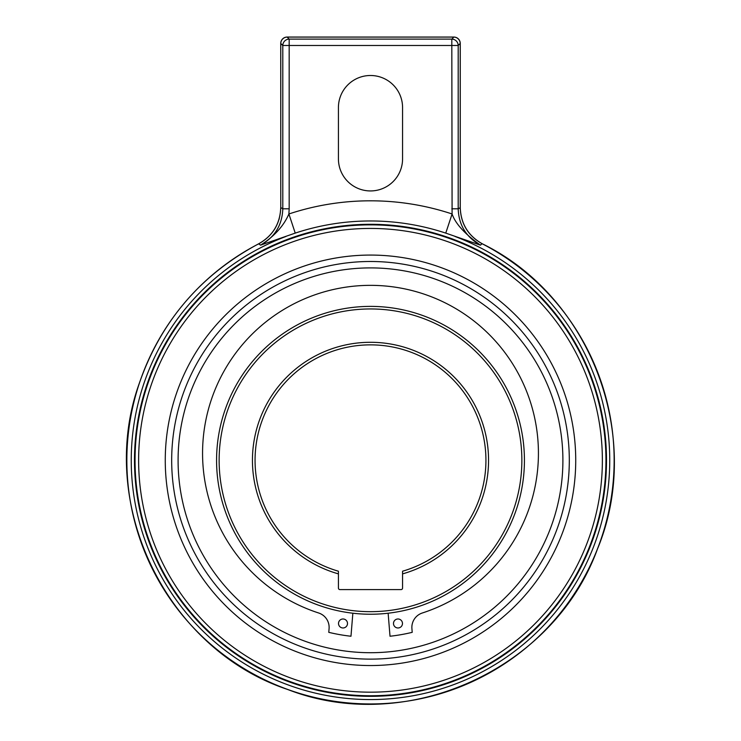 <?xml version="1.0" encoding="UTF-8"?>
<svg xmlns="http://www.w3.org/2000/svg" width="741" height="741" viewBox="0 0 741 741"><rect width="100%" height="100%" fill="white"/><g stroke="black" fill="none" stroke-linecap="round" stroke-linejoin="round"><path stroke-width="1.11" d="M370.5 614.233A153.924 153.924 0 0 0 524.424 460.309A153.924 153.924 0 0 0 370.5 306.385A153.924 153.924 0 0 0 216.576 460.309A153.924 153.924 0 0 0 370.5 614.233M370.5 308.951A151.359 151.359 0 0 0 219.132 460.309A151.359 151.359 0 0 0 370.5 611.668A151.359 151.359 0 0 0 521.859 460.309A151.359 151.359 0 0 0 370.5 308.951M402.567 573.877L402.567 588.067A1.538 1.538 0 0 1 401.02 589.604L339.971 589.604A1.538 1.538 0 0 1 338.424 588.067L338.424 573.877A118.004 118.004 0 0 1 370.5 342.296A118.004 118.004 0 0 1 402.567 573.877L402.567 571.209A115.448 115.448 0 0 0 370.5 344.861A115.448 115.448 0 0 0 338.424 571.209L338.424 573.877M482.058 243.706L480.437 245.151L445.758 233.109A239.334 239.334 0 0 0 295.233 233.109L260.554 245.151C274.791 237.203 282.21 225.088 282.803 208.795L282.803 45.488L280.774 43.46A6.41 6.345 -45 0 1 287.156 37.087L289.175 39.106A6.41 6.345 135 0 0 282.803 45.488L451.815 45.488L452.093 213.973C455.317 223.541 464.764 233.934 480.437 245.151C466.2 237.203 458.781 225.088 458.188 208.795L460.217 207.749M465.45 227.598L466.904 229.988M295.233 233.109L288.897 213.973L289.175 208.795L282.803 208.795L280.774 207.563C280.2 223.782 272.836 235.879 258.692 243.835L258.859 243.743M402.567 158.87A32.067 32.067 0 0 1 370.5 190.937A32.067 32.067 0 0 1 338.424 158.87L338.424 107.565A32.067 32.067 0 0 1 370.5 75.499A32.067 32.067 0 0 1 402.567 107.565L402.567 158.87M460.217 43.46L458.188 45.488A6.41 6.345 -135 0 0 451.815 39.106L453.835 37.087A6.41 6.345 45 0 1 460.217 43.46L460.217 207.563C460.791 223.791 468.155 235.879 482.308 243.835A243.641 243.641 0 0 1 370.5 703.95A243.641 243.641 0 0 1 258.692 243.835L260.554 245.151C274.29 236.342 283.738 225.949 288.897 213.973A259.498 259.498 0 0 1 452.093 213.973L445.758 233.109M285.98 236.462A239.269 239.269 0 0 0 370.5 699.569A239.269 239.269 0 0 0 455.011 236.462M134.482 460.309A236.018 236.018 0 0 0 370.5 696.327A236.018 236.018 0 0 0 606.508 460.309A236.018 236.018 0 0 0 370.5 224.291A236.018 236.018 0 0 0 134.482 460.309M605.943 460.309A235.453 235.453 0 0 0 370.5 224.856A235.453 235.453 0 0 0 135.047 460.309A235.453 235.453 0 0 0 370.5 695.753A235.453 235.453 0 0 0 605.943 460.309M165.262 460.309A205.229 205.229 0 0 1 370.5 255.071A205.229 205.229 0 0 1 575.729 460.309A205.229 205.229 0 0 1 370.5 665.538A205.229 205.229 0 0 1 165.262 460.309M569.31 460.309A198.82 198.82 0 0 0 370.5 261.49A198.82 198.82 0 0 0 171.68 460.309A198.82 198.82 0 0 0 370.5 659.129A198.82 198.82 0 0 0 569.31 460.309M370.5 652.71A192.41 192.41 0 0 0 562.901 460.309A192.41 192.41 0 0 0 370.5 267.899A192.41 192.41 0 0 0 178.09 460.309A192.41 192.41 0 0 0 370.5 652.71M338.517 623.477A4.492 4.492 0 0 1 343.009 618.985A4.492 4.492 0 0 1 347.501 623.477A4.492 4.492 0 0 1 343.009 627.97A4.492 4.492 0 0 1 338.517 623.477M350.975 636.241L352.855 613.215A153.924 153.924 0 0 0 388.136 613.215L390.016 636.241A177.016 177.016 0 0 0 412.218 632.332L411.913 628.627A15.135 15.135 0 0 1 422.333 612.992A167.92 167.92 0 0 0 370.5 285.35A167.92 167.92 0 0 0 318.658 612.992A15.135 15.135 0 0 1 329.078 628.627L328.772 632.332A177.016 177.016 0 0 0 350.975 636.241M393.49 623.477A4.492 4.492 0 0 1 397.982 618.985A4.492 4.492 0 0 1 402.474 623.477A4.492 4.492 0 0 1 397.982 627.97A4.492 4.492 0 0 1 393.49 623.477M274.096 229.979L275.541 227.598M279.005 219.521L279.255 218.651M280.774 207.869L280.774 43.46M289.175 208.795L289.175 39.106L451.815 39.106L451.815 45.488L458.188 45.488L458.188 208.795L451.815 208.795M138.623 460.309A231.868 231.868 0 0 0 370.5 692.177A231.868 231.868 0 0 0 602.368 460.309A231.868 231.868 0 0 0 370.5 228.432A231.868 231.868 0 0 0 138.623 460.309M280.774 207.563L280.737 43.46A6.41 6.41 0 0 1 287.156 37.05L453.835 37.05A6.41 6.41 0 0 1 460.254 43.46L460.254 207.563C460.846 223.763 468.201 235.842 482.317 243.798L482.308 243.835M287.156 37.087L453.835 37.087M482.317 243.798C590.966 296.937 643.92 437.07 597.542 548.794C554.036 669.179 407.041 735.952 287.758 689.51C166.308 649.042 95.867 503.787 139.28 383.366C160.908 321.298 200.709 274.781 258.674 243.798C272.79 235.842 280.144 223.763 280.737 207.563"/></g></svg>
